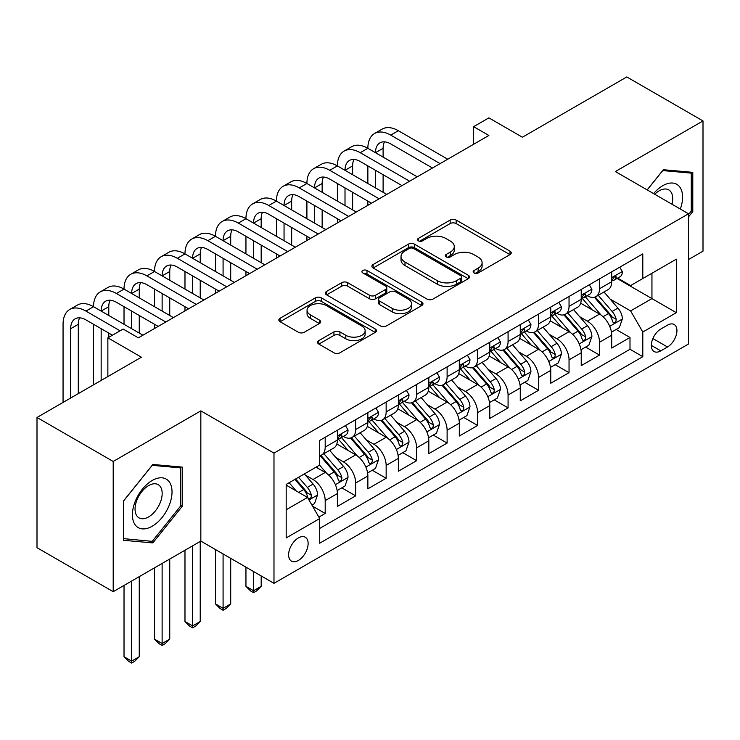 <?xml version="1.0" encoding="UTF-8"?>
<svg xmlns="http://www.w3.org/2000/svg" width="740" height="740" viewBox="0 0 740 740"><rect width="100%" height="100%" fill="white"/><g stroke="black" fill="none" stroke-linecap="round" stroke-linejoin="round"><path stroke-width="1.11" d="M474.026 272.949A2.96 1.711 0 0 0 478.216 272.949L509.999 254.597A4.227 2.442 0 0 0 511.238 252.877A4.227 2.442 0 0 0 509.999 251.147L456.145 220.058A4.227 2.442 0 0 0 450.161 220.058L418.378 238.41A2.96 1.711 0 0 0 417.508 239.612A2.96 1.711 0 0 0 418.378 240.824A2.96 1.711 0 0 0 422.568 240.824L426.675 238.446A13.542 7.816 0 0 1 445.822 238.446L450.318 241.036A13.542 7.816 0 0 1 454.277 246.568A13.542 7.816 0 0 1 450.318 252.1L446.202 254.468A2.96 1.711 0 0 0 445.332 255.679A2.96 1.711 0 0 0 446.202 256.891A2.96 1.711 0 0 0 450.392 256.891L454.499 254.514A13.542 7.816 0 0 1 473.646 254.514L478.142 257.104A13.542 7.816 0 0 1 482.101 262.635A13.542 7.816 0 0 1 478.142 268.157L474.026 270.535A2.96 1.711 0 0 0 473.156 271.746A2.96 1.711 0 0 0 474.026 272.949L474.026 270.535M298.368 560.448A13.792 7.964 120 0 0 307.377 548.294A13.792 7.964 120 0 0 305.269 537.24A13.792 7.964 120 0 0 298.368 537.924A13.792 7.964 120 0 0 289.358 550.079A13.792 7.964 120 0 0 291.477 561.133A13.792 7.964 120 0 0 298.368 560.448M318.82 340.622A4.227 2.442 0 0 0 317.58 342.352A4.227 2.442 0 0 0 318.82 344.072L333.934 352.795A4.227 2.442 0 0 0 339.91 352.795L375.217 332.417A4.227 2.442 0 0 0 376.457 330.688A4.227 2.442 0 0 0 375.217 328.958L321.364 297.868A4.227 2.442 0 0 0 315.379 297.868L280.081 318.256A4.227 2.442 0 0 0 278.841 319.976A4.227 2.442 0 0 0 280.081 321.706L298.331 332.242A4.227 2.442 0 0 0 304.307 332.242L319.421 323.519A4.227 2.442 0 0 0 320.661 321.789A4.227 2.442 0 0 0 319.421 320.068L310.365 314.842A11.322 6.53 0 0 1 307.054 310.217A11.322 6.53 0 0 1 314.038 304.186A11.322 6.53 0 0 1 326.377 305.601L361.832 326.072A11.322 6.53 0 0 1 365.144 330.688A11.322 6.53 0 0 1 358.16 336.728A11.322 6.53 0 0 1 345.821 335.312L339.91 331.899A4.227 2.442 0 0 0 333.934 331.899L318.82 340.622L318.82 344.072M688.524 259.527L703 251.175L703 120.944L626.798 76.951L522.403 137.224L488.872 117.864L473.637 126.66L488.872 135.466L138.352 337.838L123.108 329.041L107.864 337.838L107.864 376.549M113.201 461.464L113.201 591.686L200.836 541.097L200.836 410.867L113.201 461.464L37 417.471L141.396 357.198L107.864 337.838M200.836 410.867L273.985 453.102L688.524 213.777L688.524 343.998L273.985 583.333L273.985 453.102M703 120.944L615.365 171.541L688.524 213.777M426.98 299.08A4.227 2.442 0 0 0 432.965 299.08L468.263 278.693A4.227 2.442 0 0 0 469.502 276.973A4.227 2.442 0 0 0 468.263 275.243L414.409 244.154A4.227 2.442 0 0 0 408.425 244.154L373.127 264.532A4.227 2.442 0 0 0 371.887 266.261A4.227 2.442 0 0 0 373.127 267.991L426.98 299.08M363.988 273.596A2.96 1.711 0 0 1 366.994 274.013L366.994 270.489L421.745 302.105A4.227 2.442 0 0 1 422.984 303.825A4.227 2.442 0 0 1 421.745 305.555L386.437 325.942A4.227 2.442 0 0 1 380.453 325.942L326.599 294.844L326.599 291.394A4.227 2.442 0 0 0 325.36 293.123A4.227 2.442 0 0 0 326.599 294.844M326.599 291.394L341.714 282.671A4.227 2.442 0 0 1 347.689 282.671L369.538 295.279A4.227 2.442 0 0 0 375.513 295.279L385.54 289.488A4.227 2.442 0 0 0 386.779 287.768A4.227 2.442 0 0 0 385.54 286.038L362.804 272.912A2.96 1.711 0 0 1 361.934 271.7A2.96 1.711 0 0 1 363.766 270.118A2.96 1.711 0 0 1 366.994 270.489M113.201 591.686L37 547.692L37 417.471M318.866 517.112L325.193 513.468L312.548 506.16M305.352 475.08L313.002 479.502A17.242 9.953 60 0 1 325.193 500.619L337.385 493.58L337.385 506.428L355.672 495.865L341.806 487.863M335.831 457.487L343.48 461.899A17.242 9.953 60 0 1 355.672 483.016L367.863 475.977L367.863 488.826L386.151 478.271L372.285 470.261M366.309 439.884L373.959 444.305A17.242 9.953 60 0 1 386.151 465.423L398.351 458.384L398.351 471.232L416.639 460.668L402.764 452.667M396.788 422.29L404.447 426.712A17.242 9.953 60 0 1 416.639 447.829L428.83 440.79L428.83 453.629L447.117 443.075L433.252 435.065M427.267 404.688L434.926 409.109A17.242 9.953 60 0 1 447.117 430.227L459.309 423.188L459.309 436.036L477.596 425.472L463.73 417.471M457.755 387.094L465.404 391.516A17.242 9.953 60 0 1 477.596 412.633L489.788 405.594L489.788 418.433L508.075 407.879L494.209 399.868M488.234 369.491L495.883 373.913A17.242 9.953 60 0 1 508.075 395.031L520.266 387.991L520.266 400.839L538.554 390.276L524.688 382.275M518.712 351.898L526.362 356.319A17.242 9.953 60 0 1 538.554 377.437L550.754 370.398L550.754 383.237L569.041 372.683L555.166 364.672M549.191 334.304L556.85 338.716A17.242 9.953 60 0 1 569.041 359.834L581.233 352.795L581.233 365.643L599.52 355.089L599.52 342.241A17.242 9.953 -120 0 0 587.329 321.123L579.67 316.702M585.645 347.079L599.52 355.089M337.385 493.58A17.242 9.953 -120 0 0 325.193 472.462L316.045 467.181M367.863 475.977A17.242 9.953 -120 0 0 355.672 454.86L336.82 443.982M398.351 458.384A17.242 9.953 -120 0 0 386.151 437.266L367.308 426.379M428.83 440.79A17.242 9.953 -120 0 0 416.639 419.673L397.787 408.785M459.309 423.188A17.242 9.953 -120 0 0 447.117 402.07L428.266 391.192M489.788 405.594A17.242 9.953 -120 0 0 477.596 384.476L458.745 373.589M520.266 387.991A17.242 9.953 -120 0 0 508.075 366.874L489.223 355.996M550.754 370.398A17.242 9.953 -120 0 0 538.554 349.28L519.711 338.393M581.233 352.795A17.242 9.953 -120 0 0 569.041 331.677L550.19 320.799M667.489 325.165L660.783 329.041A13.366 7.715 120 0 0 652.051 340.816A13.366 7.715 120 0 0 654.105 351.528A13.366 7.715 120 0 0 660.783 350.862L667.489 346.986A13.366 7.715 120 0 0 676.221 335.211A13.366 7.715 120 0 0 674.168 324.509A13.366 7.715 120 0 0 667.489 325.165M286.177 509.768L307.516 497.447L319.708 518.564L319.708 543.206L642.801 356.671L642.801 332.029L630.61 310.911L610.158 299.108M319.708 518.564L286.177 537.924L286.177 484.432L319.708 465.072L319.708 440.43L642.801 253.894L642.801 278.536L676.332 259.176L676.332 312.678L642.801 332.029M343.323 436.471L343.48 436.563A17.242 9.953 60 0 0 352.101 437.414L364.293 430.375A17.242 9.953 -120 0 0 367.863 422.485L367.863 412.624M373.802 418.868L373.959 418.96A17.242 9.953 60 0 0 382.58 419.821L394.772 412.781A17.242 9.953 -120 0 0 398.351 404.882L398.351 395.031M404.281 401.274L404.447 401.367A17.242 9.953 60 0 0 413.068 402.218L425.26 395.179A17.242 9.953 -120 0 0 428.83 387.288L428.83 377.437M434.769 383.681L434.926 383.764A17.242 9.953 60 0 0 443.547 384.624L455.738 377.585A17.242 9.953 -120 0 0 459.309 369.686L459.309 359.834M465.247 366.078L465.404 366.171A17.242 9.953 60 0 0 474.026 367.022L486.217 359.982A17.242 9.953 -120 0 0 489.788 352.092L489.788 342.241M495.726 348.485L495.883 348.577A17.242 9.953 60 0 0 504.504 349.428L516.696 342.389A17.242 9.953 -120 0 0 520.266 334.499L520.266 324.638M526.205 330.882L526.362 330.974A17.242 9.953 60 0 0 534.983 331.825L547.174 324.786A17.242 9.953 -120 0 0 550.754 316.896L550.754 307.045M556.684 313.288L556.85 313.381A17.242 9.953 60 0 0 565.471 314.232L577.663 307.193A17.242 9.953 -120 0 0 581.233 299.302L581.233 289.442M319.708 528.425L629.999 349.28L629.999 337.486L611.712 348.05L611.712 335.202A17.242 9.953 -120 0 0 599.52 314.084L580.669 303.197M587.162 295.686L587.329 295.778A17.242 9.953 -120 0 0 595.95 296.629A17.242 9.953 -120 0 0 599.52 288.739L599.52 278.887M595.95 296.629L608.141 289.599A17.242 9.953 -120 0 0 611.712 281.7L611.712 271.848M325.193 437.266L325.193 447.117A17.242 9.953 60 0 1 321.623 455.017A17.242 9.953 60 0 1 319.708 455.711M321.623 455.017L333.814 447.978A17.242 9.953 -120 0 0 337.385 440.078L337.385 430.227M355.672 419.663L355.672 429.524A17.242 9.953 60 0 1 352.101 437.414M386.151 402.07L386.151 411.921A17.242 9.953 60 0 1 382.58 419.821M416.639 384.476L416.639 394.328A17.242 9.953 60 0 1 413.068 402.218M447.117 366.874L447.117 376.725A17.242 9.953 60 0 1 443.547 384.624M477.596 349.28L477.596 359.131A17.242 9.953 60 0 1 474.026 367.022M508.075 331.677L508.075 341.538A17.242 9.953 60 0 1 504.504 349.428M538.554 314.084L538.554 323.935A17.242 9.953 60 0 1 534.983 331.825M569.041 296.481L569.041 306.341A17.242 9.953 60 0 1 565.471 314.232M569.041 359.834L569.041 372.683M538.554 377.437L538.554 390.276M508.075 395.031L508.075 407.879M477.596 412.633L477.596 425.472M447.117 430.227L447.117 443.075M416.639 447.829L416.639 460.668M386.151 465.423L386.151 478.271M355.672 483.016L355.672 495.865M325.193 500.619L325.193 513.468M307.516 497.447L286.177 485.135M630.61 310.911L651.949 298.599L651.949 273.254L676.332 259.176M617.04 278.443L676.332 312.678M617.65 278.092L630.61 285.575L642.801 278.536M200.836 541.097L273.985 583.333M473.637 126.66L473.637 144.263M616.133 329.476L629.999 337.486M629.999 349.28L642.801 356.671M688.524 216.866L692.788 211.566L692.788 172.346L663.373 169.719L647.158 189.893M123.413 540.293L152.829 542.92L182.244 506.327L182.244 467.107L152.829 464.48L123.413 501.073L123.413 540.293M691.262 210.678L692.788 211.566M180.717 505.448L182.244 506.327M149.721 541.125L152.829 542.92M475.21 273.375L478.142 271.682A13.542 7.816 0 0 0 482.101 266.15L482.101 262.635M454.277 246.568L454.277 250.083A13.542 7.816 0 0 1 450.318 255.614L447.386 257.307M509.943 254.634L456.145 223.572A4.227 2.442 0 0 0 450.161 223.572L419.562 241.24M468.207 278.73L414.409 247.669A4.227 2.442 0 0 0 408.425 247.669L373.182 268.019M460.789 278.175A2.96 1.711 0 0 0 461.649 276.973A2.96 1.711 0 0 0 460.789 275.761L413.512 248.464A2.96 1.711 0 0 0 409.322 248.464L404.983 250.971A13.542 7.816 0 0 0 401.025 256.502A13.542 7.816 0 0 0 404.983 262.025L437.303 280.682A13.542 7.816 0 0 0 456.45 280.682L460.789 278.175L460.789 281.7A2.96 1.711 0 0 0 461.649 280.488L461.649 276.973M401.025 256.502L401.025 260.018A13.542 7.816 0 0 0 404.983 265.549L404.983 262.025M460.789 281.7L456.45 284.206A13.542 7.816 0 0 1 437.303 284.206L404.983 265.549M326.654 294.881L341.714 286.186L341.714 282.671M386.779 287.768L386.779 291.282A4.227 2.442 0 0 1 385.54 293.012L375.513 298.803A4.227 2.442 0 0 1 369.538 298.803L347.689 286.186A4.227 2.442 0 0 0 341.714 286.186M366.994 274.013L421.689 305.592M392.2 308.367A11.322 6.53 0 0 0 404.53 309.782A11.322 6.53 0 0 0 411.514 303.742A11.322 6.53 0 0 0 408.203 299.127L395.715 291.911A4.227 2.442 0 0 0 389.73 291.911L379.703 297.693A4.227 2.442 0 0 0 378.464 299.423A4.227 2.442 0 0 0 379.703 301.152L392.2 308.367L392.2 311.882A11.322 6.53 0 0 0 404.53 313.298A11.322 6.53 0 0 0 411.514 307.267L411.514 303.742M378.464 299.423L378.464 302.947A4.227 2.442 0 0 0 379.703 304.667L379.703 301.152M392.2 311.882L379.703 304.667M365.144 330.688L365.144 334.212A11.322 6.53 0 0 1 358.16 340.243A11.322 6.53 0 0 1 345.821 338.828L339.91 335.414A4.227 2.442 0 0 0 333.934 335.414L318.875 344.109M307.054 310.217L307.054 313.742A11.322 6.53 0 0 0 310.365 318.357L310.365 314.842M319.365 323.556L310.365 318.357M375.161 332.445L321.364 301.393A4.227 2.442 0 0 0 315.379 301.393L280.136 321.743M611.453 332.177L619.334 327.635L622.377 318.829A11.424 6.595 -120 0 0 617.928 308.108L604.007 291.986M601.213 315.194L585.294 296.768M592.157 309.829L582.916 299.136A27.371 15.799 -120 0 0 582.066 298.183M594.396 297.249L608.484 313.566A11.424 6.595 60 0 1 612.554 321.428L613.386 322.788L614.931 322.566L615.957 321.308L616.207 319.319A11.424 6.595 -120 0 0 612.137 311.447L598.216 295.325M595.219 296.99L610.361 314.509A5.818 3.358 60 0 1 611.823 316.785L616.207 319.319M619.787 267.186L622.377 271.673A11.424 6.595 60 0 1 620.009 276.723L614.219 280.072A11.424 6.595 -120 0 0 616.207 277.435L615.967 276.427L614.542 276.704L612.554 279.544A11.424 6.595 60 0 1 611.712 281.172M63.057 402.421L63.057 324.286A32.329 18.666 60 0 1 69.754 309.486L77.376 305.093A32.329 18.666 60 0 1 93.545 306.693A32.329 18.666 60 0 1 100.233 291.893L107.855 287.49A32.329 18.666 60 0 1 124.024 289.09A32.329 18.666 60 0 1 130.721 274.29L138.334 269.897A32.329 18.666 60 0 1 154.503 271.497A32.329 18.666 60 0 1 161.2 256.697L168.822 252.294A32.329 18.666 60 0 1 184.982 253.894A32.329 18.666 60 0 1 191.679 239.094L199.301 234.7A32.329 18.666 60 0 1 215.46 236.301A32.329 18.666 60 0 1 222.157 221.501L229.779 217.097A32.329 18.666 60 0 1 245.948 218.698A32.329 18.666 60 0 1 252.636 203.898L260.258 199.504A32.329 18.666 60 0 1 276.427 201.104A32.329 18.666 60 0 1 283.124 186.304L290.737 181.901A32.329 18.666 60 0 1 306.906 183.501A32.329 18.666 60 0 1 313.603 168.702L321.225 164.308A32.329 18.666 60 0 1 337.385 165.908A32.329 18.666 60 0 1 344.082 151.108L351.704 146.705A32.329 18.666 60 0 1 367.863 148.305A32.329 18.666 60 0 1 374.56 133.514L382.182 129.112A32.329 18.666 60 0 1 398.351 130.712L447.728 159.22M374.56 133.514A32.329 18.666 60 0 1 390.729 135.115L440.106 163.623M612.091 280.599L612.137 280.599A11.424 6.595 -120 0 0 614.219 280.072M432.484 168.017L390.729 143.912A21.553 12.441 -120 0 0 379.953 142.838A21.553 12.441 -120 0 0 375.485 152.708L383.107 148.315L383.107 157.111M384.458 141.849A21.553 12.441 -120 0 0 383.107 148.315M375.485 170.311L375.485 187.904M383.107 174.705L383.107 192.308M367.863 205.322L367.863 201.104M367.863 183.501L367.863 165.908M680.328 209.041A28.018 16.178 120 0 0 662.763 185.703A28.018 16.178 120 0 0 653.587 193.603M671.976 204.222A19.184 11.072 120 0 0 668.747 189.884A19.184 11.072 120 0 0 659.155 190.837A19.184 11.072 120 0 0 654.724 194.259M647.213 189.93L662.763 170.579L691.262 173.132L691.262 211.131L688.524 214.544M689.375 172.041L691.262 173.132M169.377 504.874A28.018 16.178 120 0 0 162.125 477.818A28.018 16.178 120 0 0 135.059 501.812A28.018 16.178 120 0 0 142.311 528.878A28.018 16.178 120 0 0 169.377 504.874M160.358 502.312A19.184 11.072 120 0 0 158.203 484.654A19.184 11.072 120 0 0 136.863 500.212A19.184 11.072 120 0 0 139.018 517.87A19.184 11.072 120 0 0 160.358 502.312M123.719 538.803L123.719 500.804L152.218 465.349L180.717 467.893L180.717 505.892L152.218 541.347L123.413 538.627M178.83 466.801L180.717 467.893M580.974 349.779L588.846 345.229L591.898 336.432A11.424 6.595 -120 0 0 587.449 325.702L573.519 309.579M570.734 332.796L554.815 314.361M561.679 327.432L552.438 316.729A27.371 15.799 -120 0 0 551.587 315.776M563.917 314.851L577.995 331.159A11.424 6.595 60 0 1 582.075 339.031L582.907 340.382L584.443 340.169L585.479 338.911L585.729 336.913A11.424 6.595 -120 0 0 581.659 329.05L567.728 312.928M564.74 314.583L579.873 332.112A5.818 3.358 60 0 1 581.344 334.387L585.729 336.913M550.495 367.373L558.367 362.831L561.42 354.025A11.424 6.595 -120 0 0 556.97 343.305L543.04 327.182M540.255 350.39L524.336 331.964M531.191 345.025L521.959 334.332A27.371 15.799 -120 0 0 521.108 333.379M533.429 332.445L547.517 348.762A11.424 6.595 60 0 1 551.596 356.625L552.419 357.984L553.964 357.762L555 356.504L555.25 354.516A11.424 6.595 -120 0 0 551.18 346.644L537.249 330.521M534.262 332.186L549.395 349.706A5.818 3.358 60 0 1 550.865 351.981L555.25 354.516M520.016 384.976L527.888 380.425L530.932 371.628A11.424 6.595 -120 0 0 526.491 360.898L512.561 344.775M509.768 367.993L493.858 349.558M500.712 362.628L491.471 351.925A27.371 15.799 -120 0 0 490.629 350.973M502.95 350.048L517.038 366.356A11.424 6.595 60 0 1 521.108 374.227L521.941 375.578L523.485 375.365L524.521 374.107L524.771 372.109A11.424 6.595 -120 0 0 520.701 364.246L506.771 348.124M503.783 349.779L518.916 367.308A5.818 3.358 60 0 1 520.387 369.584L524.771 372.109M489.529 402.569L497.41 398.028L500.453 389.221A11.424 6.595 -120 0 0 496.004 378.501L482.082 362.378M479.289 385.586L463.37 367.16M470.233 380.221L460.992 369.528A27.371 15.799 -120 0 0 460.151 368.575M472.471 367.641L486.559 383.949A11.424 6.595 60 0 1 490.629 391.821L491.462 393.18L493.007 392.959L494.043 391.7L494.292 389.712A11.424 6.595 -120 0 0 490.213 381.84L476.292 365.717M473.304 367.382L488.437 384.902A5.818 3.358 60 0 1 489.899 387.177L494.292 389.712M589.308 284.78L591.898 289.266A11.424 6.595 60 0 1 589.53 294.326L583.74 297.665A11.424 6.595 -120 0 0 585.729 295.038L585.488 294.021L584.063 294.307L582.075 297.147A11.424 6.595 60 0 1 581.233 298.775M344.082 151.108A32.329 18.666 60 0 1 360.25 152.708L367.863 148.305L417.249 176.814M360.25 152.708L409.627 181.217M581.612 298.202L581.659 298.202A11.424 6.595 -120 0 0 583.74 297.665M402.005 185.62L360.25 161.505A21.553 12.441 -120 0 0 349.474 160.441A21.553 12.441 -120 0 0 345.007 170.311L352.629 165.908L352.629 174.705M353.979 159.442A21.553 12.441 -120 0 0 352.629 165.908M345.007 187.904L345.007 205.498M352.629 192.308L352.629 209.901M337.385 222.925L337.385 218.698M337.385 201.104L337.385 183.501M558.83 302.382L561.42 306.869A11.424 6.595 60 0 1 559.052 311.919L553.261 315.259A11.424 6.595 -120 0 0 555.25 312.632L555.009 311.614L553.585 311.901L551.596 314.74A11.424 6.595 60 0 1 550.754 316.368M313.603 168.702A32.329 18.666 60 0 1 329.762 170.311L337.385 165.908L386.761 194.417M329.762 170.311L379.148 198.82M551.134 315.795L551.18 315.795A11.424 6.595 -120 0 0 553.261 315.259M371.526 203.213L329.762 179.108A21.553 12.441 -120 0 0 318.986 178.035A21.553 12.441 -120 0 0 314.528 187.904L322.15 183.501L322.15 192.308M323.491 177.045A21.553 12.441 -120 0 0 322.15 183.501M314.528 205.507L314.528 223.101M322.15 209.901L322.15 227.504M306.906 240.518L306.906 236.301M306.906 218.698L306.906 201.104M528.351 319.976L530.932 324.462A11.424 6.595 60 0 1 528.573 329.513L522.782 332.861A11.424 6.595 -120 0 0 524.771 330.225L524.53 329.217L523.097 329.504L521.108 332.343A11.424 6.595 60 0 1 520.266 333.971M283.124 186.304A32.329 18.666 60 0 1 299.284 187.904L306.906 183.501L356.282 212.01M299.284 187.904L348.66 216.413M520.655 333.398L520.701 333.398A11.424 6.595 -120 0 0 522.782 332.861M341.048 220.816L299.284 196.701A21.553 12.441 -120 0 0 288.507 195.638A21.553 12.441 -120 0 0 284.049 205.498L291.662 201.104L291.662 209.901M293.012 194.638A21.553 12.441 -120 0 0 291.662 201.104M284.049 223.101L284.049 240.694M291.662 227.504L291.662 245.097M276.427 258.121L276.427 253.894M276.427 236.301L276.427 218.698M497.863 337.57L500.453 342.065A11.424 6.595 60 0 1 498.094 347.115L492.304 350.455A11.424 6.595 -120 0 0 494.292 347.828L494.052 346.81L492.618 347.097L490.629 349.937A11.424 6.595 60 0 1 489.788 351.565M252.636 203.898A32.329 18.666 60 0 1 268.805 205.498L276.427 201.104L325.804 229.613M268.805 205.498L318.182 234.006M490.167 350.991L490.213 350.991A11.424 6.595 -120 0 0 492.304 350.455M310.56 238.41L268.805 214.304A21.553 12.441 -120 0 0 258.029 213.231A21.553 12.441 -120 0 0 253.561 223.101L261.183 218.698L261.183 227.504M262.534 212.241A21.553 12.441 -120 0 0 261.183 218.698M253.561 240.694L253.561 258.297M261.183 245.097L261.183 262.691M245.948 275.715L245.948 271.497M245.948 253.894L245.948 236.301M459.05 420.172L466.931 415.621L469.974 406.824A11.424 6.595 -120 0 0 465.525 396.094L451.604 379.971M448.81 403.189L432.891 384.754M439.754 397.815L430.514 387.122A27.371 15.799 -120 0 0 429.663 386.169M441.993 385.244L456.081 401.552A11.424 6.595 60 0 1 460.151 409.424L460.983 410.774L462.528 410.561L463.555 409.303L463.804 407.305A11.424 6.595 -120 0 0 459.734 399.443L445.813 383.311M442.816 384.976L457.958 402.505A5.818 3.358 60 0 1 459.42 404.78L463.804 407.305M467.384 355.172L469.974 359.659A11.424 6.595 60 0 1 467.606 364.709L461.815 368.058A11.424 6.595 -120 0 0 463.804 365.421L463.564 364.413L462.139 364.7L460.151 367.539A11.424 6.595 60 0 1 459.309 369.158M222.157 221.501A32.329 18.666 60 0 1 238.326 223.101L245.948 218.698L295.325 247.206M238.326 223.101L287.703 251.609M459.688 368.594L459.734 368.594A11.424 6.595 -120 0 0 461.815 368.058M280.081 256.012L238.326 231.898A21.553 12.441 -120 0 0 227.55 230.834A21.553 12.441 -120 0 0 223.082 240.694L230.704 236.301L230.704 245.097M232.055 229.835A21.553 12.441 -120 0 0 230.704 236.301M223.082 258.297L223.082 275.891M230.704 262.7L230.704 280.293M215.46 293.318L215.46 289.09M215.46 271.497L215.46 253.894M428.571 437.766L436.452 433.214L439.495 424.418A11.424 6.595 -120 0 0 435.046 413.697L421.115 397.565M418.331 420.783L402.412 402.357M409.276 415.418L400.035 404.725A27.371 15.799 -120 0 0 399.184 403.772M411.514 402.838L425.593 419.145A11.424 6.595 60 0 1 429.672 427.017L430.504 428.377L432.04 428.155L433.076 426.897L433.325 424.908A11.424 6.595 -120 0 0 429.256 417.036L415.325 400.914M412.337 402.569L427.48 420.098A5.818 3.358 60 0 1 428.941 422.374L433.325 424.908M253.561 571.539L253.561 590.724L261.183 586.321L261.183 575.942M261.183 586.321L256.614 590.899L253.561 592.657L250.518 590.899L245.948 586.321L245.948 567.136M245.948 586.321L253.561 590.724L253.561 592.657M436.905 372.766L439.495 377.252A11.424 6.595 60 0 1 437.127 382.312L431.337 385.651A11.424 6.595 -120 0 0 433.325 383.024L433.085 382.007L431.661 382.293L429.672 385.133A11.424 6.595 60 0 1 428.83 386.761M191.679 239.094A32.329 18.666 60 0 1 207.847 240.694L215.46 236.301L264.846 264.809M207.847 240.694L257.224 269.203M429.209 386.188L429.256 386.188A11.424 6.595 -120 0 0 431.337 385.651M249.602 273.606L207.847 249.5A21.553 12.441 -120 0 0 197.071 248.427A21.553 12.441 -120 0 0 192.603 258.297L200.226 253.894L200.226 262.691M201.576 247.438A21.553 12.441 -120 0 0 200.226 253.894M192.603 275.891L192.603 293.493M200.226 280.293L200.226 297.887M184.982 310.911L184.982 306.693M184.982 289.09L184.982 271.497M398.092 455.368L405.964 450.817L409.017 442.021A11.424 6.595 -120 0 0 404.567 431.291L390.637 415.168M387.853 438.376L371.933 419.95M378.788 433.011L369.556 422.318A27.371 15.799 -120 0 0 368.705 421.365M381.026 420.44L395.114 436.748A11.424 6.595 60 0 1 399.193 444.62L400.016 445.97L401.561 445.748L402.597 444.5L402.847 442.502A11.424 6.595 -120 0 0 398.777 434.639L384.846 418.507M381.858 420.172L396.992 437.692A5.818 3.358 60 0 1 398.462 439.976L402.847 442.502M223.082 553.936L223.082 608.317L230.704 603.923L230.704 558.339M230.704 603.923L226.135 608.493L223.082 610.26L220.039 608.493L215.46 603.923L215.46 549.543M215.46 603.923L223.082 608.317L223.082 610.26M406.427 390.368L409.017 394.855A11.424 6.595 60 0 1 406.649 399.905L400.858 403.254A11.424 6.595 -120 0 0 402.847 400.618L402.606 399.609L401.182 399.896L399.193 402.736A11.424 6.595 60 0 1 398.351 404.355M161.2 256.697A32.329 18.666 60 0 1 177.36 258.297L184.982 253.894L234.358 282.403M177.36 258.297L226.745 286.805M398.731 403.79L398.777 403.79A11.424 6.595 -120 0 0 400.858 403.254M219.123 291.199L177.36 267.094A21.553 12.441 -120 0 0 166.583 266.03A21.553 12.441 -120 0 0 162.125 275.891L169.747 271.497L169.747 280.293M171.088 265.031A21.553 12.441 -120 0 0 169.747 271.497M162.125 293.493L162.125 311.087M169.747 297.887L169.747 315.49M154.503 328.514L154.503 324.286M154.503 306.693L154.503 289.09M367.614 472.962L375.485 468.411L378.529 459.614A11.424 6.595 -120 0 0 374.089 448.893L360.158 432.761M357.365 455.979L341.454 437.553M348.309 450.614L339.068 439.921A27.371 15.799 -120 0 0 338.226 438.968M350.547 438.034L364.635 454.342A11.424 6.595 60 0 1 368.705 462.213L369.538 463.564L371.082 463.351L372.118 462.093L372.368 460.104A11.424 6.595 -120 0 0 368.298 452.233L354.368 436.11M351.38 437.766L366.513 455.294A5.818 3.358 60 0 1 367.983 457.57L372.368 460.104M192.603 545.843L192.603 625.92L200.226 621.517L200.226 541.449M200.226 621.517L195.647 626.096L192.603 627.853L189.551 626.096L184.982 621.517L184.982 550.245M184.982 621.517L192.603 625.92L192.603 627.853M375.948 407.962L378.529 412.448A11.424 6.595 60 0 1 376.17 417.508L370.379 420.847A11.424 6.595 -120 0 0 372.368 418.22L372.128 417.203L370.694 417.49L368.705 420.329A11.424 6.595 60 0 1 367.863 421.957M130.721 274.29A32.329 18.666 60 0 1 146.881 275.891L154.503 271.497L203.879 300.005M146.881 275.891L196.257 304.399M368.252 421.384L368.298 421.384A11.424 6.595 -120 0 0 370.379 420.847M188.644 308.802L146.881 284.697A21.553 12.441 -120 0 0 136.105 283.624A21.553 12.441 -120 0 0 131.646 293.493L139.259 289.09L139.259 297.887M140.609 282.634A21.553 12.441 -120 0 0 139.259 289.09M131.646 311.087L131.646 328.69M139.259 315.49L139.259 333.083M124.024 324.286L124.024 306.693M337.125 490.555L345.007 486.013L348.05 477.217A11.424 6.595 -120 0 0 343.601 466.487L329.679 450.364M326.886 473.572L319.597 465.136M317.83 468.207L316.646 466.838M320.068 455.637L334.156 471.944A11.424 6.595 60 0 1 338.226 479.807L339.059 481.166L340.604 480.945L341.639 479.696L341.889 477.698A11.424 6.595 -120 0 0 337.81 469.826L323.889 453.703M320.901 455.368L336.034 472.888A5.818 3.358 60 0 1 337.496 475.163L341.889 477.698M162.125 563.445L162.125 643.513L169.747 639.12L169.747 559.042M169.747 639.12L165.168 643.689L162.125 645.456L159.072 643.689L154.503 639.12L154.503 567.839M154.503 639.12L162.125 643.513L162.125 645.456M311.938 505.105L314.528 503.607L317.571 494.81A11.424 6.595 -120 0 0 313.122 484.08L304.353 473.933M296.176 490.898L289.118 482.73M287.351 485.81L286.177 484.45M294.909 479.391L303.678 489.538A11.424 6.595 60 0 1 307.748 497.41L308.58 498.76L310.125 498.547L311.151 497.289L311.401 495.301A11.424 6.595 -120 0 0 307.331 487.429L298.562 477.272M295.611 478.984L305.555 490.49A5.818 3.358 60 0 1 307.017 492.766L311.401 495.301M131.646 581.039L131.646 661.116L139.259 656.713L139.259 576.645M139.259 656.713L134.689 661.292L131.646 663.049L128.594 661.292L124.024 656.713L124.024 585.442M124.024 656.713L131.646 661.116L131.646 663.049M345.46 425.565L348.05 430.051A11.424 6.595 60 0 1 345.691 435.102L339.901 438.45A11.424 6.595 -120 0 0 341.889 435.814L341.649 434.805L340.215 435.083L338.226 437.932A11.424 6.595 60 0 1 337.385 439.551M100.233 291.893A32.329 18.666 60 0 1 116.402 293.493L124.024 289.09L173.401 317.599M116.402 293.493L165.779 322.002M337.764 438.986L337.81 438.986A11.424 6.595 -120 0 0 339.901 438.45M158.156 326.396L116.402 302.29A21.553 12.441 -120 0 0 105.626 301.226A21.553 12.441 -120 0 0 101.158 311.087L108.78 306.693L108.78 315.49M110.131 300.227A21.553 12.441 -120 0 0 108.78 306.693M101.158 328.69L101.158 380.425M108.78 333.083L108.78 337.311M93.545 384.828L93.545 324.286M69.754 309.486A32.329 18.666 60 0 1 85.923 311.087L93.545 306.693L142.922 335.202M85.923 311.087L120.056 330.799M112.443 335.202L85.923 319.893A21.553 12.441 -120 0 0 75.147 318.82A21.553 12.441 -120 0 0 70.679 328.69L70.679 398.018M79.652 317.83A21.553 12.441 -120 0 0 78.301 324.286L78.301 393.625M313.002 479.502L325.193 472.462M343.48 461.899L355.672 454.86M373.959 444.305L386.151 437.266M404.447 426.712L416.639 419.673M434.926 409.109L447.117 402.07M465.404 391.516L477.596 384.476M495.883 373.913L508.075 366.874M526.362 356.319L538.554 349.28M556.85 338.716L569.041 331.677M587.329 321.123L599.52 314.084M599.52 288.739L611.712 281.7M325.193 447.117L337.385 440.078M355.672 429.524L367.863 422.485M386.151 411.921L398.351 404.882M416.639 394.328L428.83 387.288M447.117 376.725L459.309 369.686M477.596 359.131L489.788 352.092M508.075 341.538L520.266 334.499M538.554 323.935L550.754 316.896M569.041 306.341L581.233 299.302M599.52 342.241L611.712 335.202M652.874 338.55L667.489 346.986M651.339 345.404L660.783 350.862M478.142 271.682L478.142 268.157M446.202 256.891L446.202 254.468M450.318 255.614L450.318 252.1M418.378 240.824L418.378 238.41M450.161 223.572L450.161 220.058M456.145 223.572L456.145 220.058M509.999 254.597L509.999 251.147M373.127 267.991L373.127 264.532M408.425 247.669L408.425 244.154M414.409 247.669L414.409 244.154M468.263 278.693L468.263 275.243M437.303 284.206L437.303 280.682M456.45 284.206L456.45 280.682M347.689 286.186L347.689 282.671M369.538 298.803L369.538 295.279M375.513 298.803L375.513 295.279M385.54 293.012L385.54 289.488M421.745 305.555L421.745 302.105M333.934 335.414L333.934 331.899M339.91 335.414L339.91 331.899M345.821 338.828L345.821 335.312M319.421 323.519L319.421 320.068M280.081 321.706L280.081 318.256M315.379 301.393L315.379 297.868M321.364 301.393L321.364 297.868M375.217 332.417L375.217 328.958M609.714 326.322L622.303 319.051M612.137 311.447L617.928 308.108M603.035 316.711L608.484 313.566M622.303 271.543L611.712 277.657M398.351 130.712L390.729 135.115M614.737 276.584L616.207 277.435M579.235 343.924L591.824 336.654M581.659 329.05L587.449 325.702M572.547 334.304L577.995 331.159M548.747 361.518L561.346 354.247M551.18 346.644L556.97 343.305M542.068 351.907L547.517 348.762M518.268 379.111L530.857 371.85M520.701 364.246L526.491 360.898M511.59 369.5L517.038 366.356M487.79 396.714L500.379 389.444M490.213 381.84L496.004 378.501M481.111 387.103L486.559 383.949M591.824 289.137L581.233 295.251M584.258 294.187L585.729 295.038M561.346 306.73L550.754 312.854M553.779 311.781L555.25 312.632M530.857 324.333L520.266 330.447M523.291 329.374L524.771 330.225M500.379 341.926L489.788 348.041M492.812 346.977L494.292 347.828M457.311 414.308L469.9 407.046M459.734 399.443L465.525 396.094M450.632 404.697L456.081 401.552M469.9 359.529L459.309 365.643M462.334 364.57L463.804 365.421M426.832 431.91L439.421 424.64M429.256 417.036L435.046 413.697M420.154 422.29L425.593 419.145M439.421 377.123L428.83 383.237M431.855 382.173L433.325 383.024M396.344 449.504L408.943 442.233M398.777 434.639L404.567 431.291M389.666 439.893L395.114 436.748M408.943 394.725L398.351 400.839M401.376 399.767L402.847 400.618M365.865 467.107L378.454 459.836M368.298 452.233L374.089 448.893M359.187 457.487L364.635 454.342M378.454 412.319L367.863 418.433M370.888 417.369L372.368 418.22M335.387 484.7L347.976 477.43M337.81 469.826L343.601 466.487M328.708 475.089L334.156 471.944M308.959 499.963L317.497 495.032M307.331 487.429L313.122 484.08M298.747 492.387L303.678 489.538M347.976 429.921L337.385 436.036M340.409 434.963L341.889 435.814M78.301 324.286L70.679 328.69"/></g></svg>
